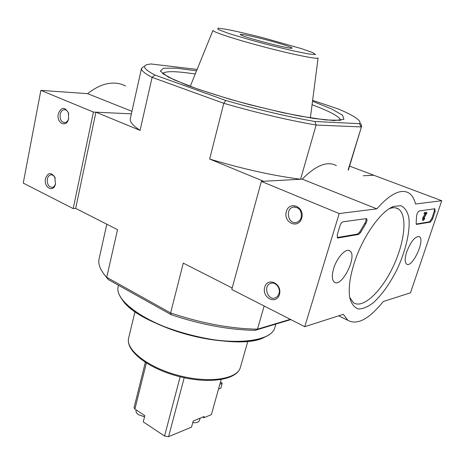<?xml version="1.0" encoding="UTF-8"?>
<svg xmlns="http://www.w3.org/2000/svg" width="465" height="465" viewBox="0 0 465 465"><rect width="100%" height="100%" fill="white"/><g stroke="black" fill="none" stroke-linecap="round" stroke-linejoin="round"><path stroke-width="0.7" d="M106.805 224.217L99.08 258.912C97.883 264.219 100.364 270.316 106.532 277.204L170.626 312.974C201.502 323.32 230.454 328.714 257.488 329.174L255.041 330.336L290.817 319.595M264.149 305.987L257.488 329.174L290.317 319.339M104.596 274.96L108.299 279.599L171.329 314.759C201.037 324.669 228.937 329.865 255.041 330.336M197.108 69.436L150.852 63.955L146.766 64.67C142.081 66.204 144.784 69.657 154.88 75.016L225.752 100.463C258.209 109.763 287.922 116.773 314.881 121.493L359.462 123.667C360.34 122.807 360.148 121.691 358.893 120.319C355.934 117.267 349.006 113.46 338.107 108.897L312.631 100.353M314.881 121.493L316.142 125.027L361.16 126.939L359.462 123.667M373.755 175.241L363.275 175.77L373.633 175.195L441.75 200.723L410.485 292.805L383.253 301.535C368.989 319.228 357.167 325.471 347.791 320.263L343.333 314.328L304.744 326.697L339.206 213.551L376.819 208.849C390.222 193.806 400.888 188.523 408.822 192.987C412.031 195.056 414.257 198.729 415.501 204.007L441.75 200.723M348.099 170.033L361.677 126.131L360.573 123.37M300.564 179.24C272.885 175.66 242.579 168.929 209.651 159.047L263.614 181.286L300.564 179.24L316.142 125.027C288.248 120.237 257.465 112.995 223.787 103.306L225.752 100.463M125.573 85.909C113.948 80.387 101.289 82.968 87.594 93.663L40.868 90.367L93.413 112.065L131.38 113.849L95.918 112.181L75.685 208.384L117.535 229.675L106.706 277.396L108.299 279.599M171.329 314.759L170.626 312.974L183.268 263.12L232.175 288.004M209.651 159.047L223.787 103.306L152.102 77.359L140.07 130.374C132.874 125.556 129.613 121.673 130.293 118.738L141.505 68.372C141.035 70.378 144.569 73.371 152.102 77.359L154.88 75.016M95.918 112.181L140.07 130.374M349.558 166.115L373.773 175.189M143.807 66.501L141.505 68.372M280.709 43.849C263.934 38.758 237.539 32.719 240.481 34.706C241.945 36.77 289.73 49.307 291.979 48.221C292.886 47.854 289.125 46.395 280.709 43.849M40.868 90.367L23.25 183.1L73.191 208.576L75.685 208.384M131.944 111.321L87.594 93.663M58.282 113.925C56.143 123.231 66.652 128.224 68.628 118.715L68.384 112.768C64.612 106.555 61.246 106.938 58.282 113.925M45.489 178.682C43.431 187.604 53.655 193.068 55.498 183.907L54.754 176.985C50.97 171.986 47.883 172.556 45.489 178.682M93.413 112.065L73.191 208.576M55.254 178.264L55.004 177.677C53.934 175.631 52.551 174.689 50.848 174.84C49.081 175.218 47.912 176.63 47.349 179.072C47 184.239 48.616 187.011 52.208 187.389C53.806 187.052 54.922 185.808 55.55 183.658M68.739 114.158L68.529 113.402C67.605 110.914 66.175 109.67 64.24 109.682C62.2 109.99 60.845 111.548 60.177 114.349C59.758 119.383 61.293 122.156 64.775 122.673C66.623 122.4 67.919 121.022 68.663 118.552M339.206 213.551L261.359 181.408L231.773 289.474L304.744 326.697M279.436 294.519C282.61 283.784 267.619 276.536 264.713 287.225C261.58 297.745 276.344 305.226 279.436 294.519M301.709 218.178C305.063 206.832 289.381 200.305 286.312 211.587C283.005 222.7 298.431 229.495 301.709 218.178M261.359 181.408L302.244 179.147L376.819 208.849M302.244 179.147C315.88 165.29 327.267 160.78 336.398 165.61M435.118 211.558L432.607 218.974L430.34 222.148L416.448 224.409L416.14 223.037L416.588 216.022C416.971 213.458 417.884 211.773 419.32 210.965L434.868 208.762L435.118 211.558L434.258 211.232L431.752 218.643L429.486 221.811L416.21 224.072M343.001 221.793L366.56 218.614C367.333 219.631 367.065 221.346 365.757 223.758L360.695 232.343L358.591 234.447L338.038 237.97L337.456 237.859L337.265 234.703L340.025 225.682C340.81 223.473 341.804 222.177 343.001 221.793M353.97 263.911C362.061 237.458 380.847 210.732 393.774 206.396L400.847 205.699C404.684 207.466 407.323 211.273 408.758 217.126C410.572 230.216 405.91 250.484 397.075 269.386C389.868 283.72 381.922 294.862 373.232 302.82C367.693 306.993 362.694 309.039 358.242 308.958C354.289 307.534 351.488 303.889 349.843 298.019C348.291 289.329 349.668 277.96 353.97 263.911M406.706 251.896C410.979 241.184 415.193 236.11 419.349 236.673C425.533 239.818 412.071 268.648 406.567 264.062C404.69 262.33 404.736 258.273 406.706 251.896M333.661 268.543C336.846 257.622 345.954 247.781 349.79 250.873C357.951 255.459 341.583 288.393 334.259 282.092C331.905 279.936 331.708 275.42 333.661 268.543M389.304 208.698L389.449 208.645C392.989 207.326 395.959 207.425 398.366 208.942C407.857 215.004 404.701 242.724 392.832 267.276C381.108 291.927 362.654 309.272 353.429 302.651L349.756 297.536M301.215 217.498C301.89 210.535 299.222 207.076 293.206 207.123C284.702 208.942 288.341 225.072 296.653 222.357C298.885 221.642 300.407 220.026 301.215 217.498M279.017 293.665C280.895 288.085 275.286 281.348 270.537 283.4C262.737 285.888 267.898 301.157 275.449 297.832L277.646 296.246L279.017 293.665M365.879 218.55C366.286 219.794 365.926 221.398 364.81 223.369L365.757 223.758M337.177 237.534L357.649 234.046L359.747 231.948L364.81 223.369M427.01 212.767L423.882 218.3L423.691 219.556L424.876 218.538L423.29 220.445L423.714 217.87L426.225 213.743L424.929 213.941L425.237 213.028L427.01 212.767L426.143 212.429L424.365 212.691L425.237 213.028M424.929 213.941L424.057 213.604L424.365 212.691M422.511 220.143L422.842 217.527L425.045 213.923M422.842 217.527L423.714 217.87M423.935 218.213L424.876 218.538M423.853 218.358L424.481 218.602M434.525 208.808L434.258 211.232M192.772 422.586L195.126 422.743L197.776 422.249L199.427 420.651L200.101 418.192M136.245 409.985L136.053 410.758C135.797 412.17 136.774 413.548 138.983 414.902L144.557 416.739M221.16 379.585L211.372 414.652L203.821 417.744L202.787 417.093M203.821 417.744L204.158 416.535L193.202 421.005L191.534 427.132L168.586 436.682L164.558 436.042L180.153 376.807M164.558 436.042L143.255 421.877L144.836 415.64L134.891 409.095L134.036 407.741L145.318 362.38M220.358 382.457L221.625 382.585L222.183 383.375L219.864 384.224M218.538 388.978L220.852 388.112L222.183 383.375M197.689 419.174L199.502 418.43M118.47 285.272L118.186 286.498C114.099 300.454 145.83 323.541 189.261 334.852C232.657 346.32 271.589 341.775 274.844 327.598L275.879 324.082M240.411 367.327C236.97 380.184 208.686 384.288 178.351 376.348C148.033 368.373 125.37 350.906 128.66 338.009C125.352 349.68 147.905 367.524 178.577 375.499C209.209 383.608 237.592 379.126 240.411 367.327L247.857 341.211M196.538 70.837L176.299 68.181L163.506 68.198L160.326 71.162L168.22 77.027L187.273 85.31C205.175 91.768 225.961 98.237 249.629 104.706L283.97 112.925L313.48 118.43L334.149 120.569L343.902 119.336L342.595 115.192L331.452 108.891L312.515 101.265M195.242 74.04C176.206 71.081 165.371 70.907 162.727 73.505M340.665 120.185C339.601 116.616 330.069 111.455 312.073 104.701M212.982 30.318C211.633 31.614 235.447 39.449 264.777 47.134C294.095 54.835 318.659 59.689 318.095 57.892M226.926 29.405L217.853 28.15L218.091 29.475L228.269 33.288C239.789 36.927 253.617 40.879 269.758 45.146L291.91 50.54L308.243 53.894L315.514 54.585L312.858 52.65L301.436 48.627L263.178 37.793C249.031 34.218 236.947 31.422 226.926 29.405M122.208 299.629C138.622 327.046 237.104 352.912 264.876 337.09M359.747 231.948L360.695 232.343M357.649 234.046L358.591 234.447M337.23 237.621L338.038 237.97M431.752 218.643L432.607 218.974M429.486 221.811L430.34 222.148M416.315 224.281L416.791 224.473M168.586 436.682L184.192 377.743M134.891 409.095L146.365 363.049M128.66 338.009L135.013 311.579M348.343 170.126L361.677 126.131M162.634 73.592L174.427 79.98L197.834 89.111L230.163 99.324C254.657 106.113 277.896 111.705 299.884 116.093L325.628 119.941L340.711 120.319M212.958 30.37L190.232 86.385M318.089 57.956L310.37 117.912M108.153 279.395L106.532 277.204M118.186 286.498C114.105 300.716 145.824 323.716 189.203 335.044C232.564 346.477 271.467 341.996 274.844 327.598M51.516 174.817L50.848 174.84M55.004 177.677L54.754 176.985M64.978 109.717L64.24 109.682M68.529 113.402L68.384 112.768M338.694 315.811L347.791 320.263M348.738 250.437L349.79 250.873M418.674 236.418L419.349 236.673M389.449 208.645L393.774 206.396M398.366 208.942L395.622 207.867M294.891 206.948L293.206 207.123M271.833 283.104L270.537 283.4M422.423 220.108L423.29 220.445M192.754 422.656L195.126 422.743M138.983 414.902L144.545 416.803"/></g></svg>
